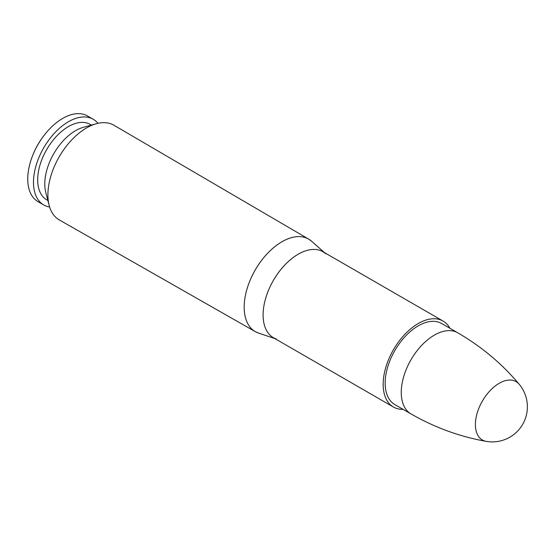 <?xml version="1.0" encoding="UTF-8"?>
<svg xmlns="http://www.w3.org/2000/svg" width="555" height="555" viewBox="0 0 555 555"><rect width="100%" height="100%" fill="white"/><g stroke="black" fill="none" stroke-linecap="round" stroke-linejoin="round"><path stroke-width="0.83" d="M256.875 332.438A53.405 30.83 120 0 1 255.328 331.654L258.533 333.083A53.405 30.83 -60 0 1 244.186 307.158A53.405 30.83 120 0 0 255.328 331.654L59.316 219.933A54.661 31.559 -60 0 1 49.152 205.378A54.661 31.559 -60 0 1 47.91 194.861A54.661 31.559 -60 0 1 96.286 123.737A54.661 31.559 -60 0 1 113.976 125.263L308.733 239.156A53.405 30.83 120 0 0 267.552 253.351A53.405 30.83 120 0 0 244.186 307.158A53.405 30.83 -60 0 1 269.557 251.325A53.405 30.83 -60 0 1 311.57 241.21L308.733 239.156A53.405 30.83 120 0 1 310.19 240.1M385.156 383.158A46.807 27.029 -60 0 1 405.587 336.052A46.807 27.029 -60 0 1 441.662 323.51L457.757 332.806A46.807 27.029 120 0 0 410.95 359.834A46.807 27.029 120 0 0 410.95 413.884L394.848 404.588A46.807 27.029 -60 0 1 385.156 383.158M403.096 409.347A49.631 28.652 -60 0 1 393.44 407.03A49.631 28.652 -60 0 1 383.165 384.31A49.631 28.652 -60 0 1 404.824 334.367A49.631 28.652 -60 0 1 443.07 321.067A49.631 28.652 -60 0 1 449.904 328.269M49.152 205.378L45.781 192.335A43.519 25.128 -60 0 1 44.788 183.969A43.519 25.128 -60 0 1 83.305 127.338L96.286 123.737M47.883 200.473L46.703 199.786A43.519 25.128 -60 0 1 37.684 179.869A43.519 25.128 -60 0 1 56.686 136.065A43.519 25.128 -60 0 1 90.222 124.41L91.408 125.09M49.624 207.008A49.471 28.562 -60 0 1 43.727 204.941A49.471 28.562 -60 0 1 33.48 182.297A49.471 28.562 -60 0 1 55.077 132.513A49.471 28.562 -60 0 1 93.198 119.256A49.471 28.562 -60 0 1 97.937 123.328M43.727 204.941L37.997 201.631A49.471 28.562 -60 0 1 27.75 178.981A49.471 28.562 -60 0 1 32.974 154.734A49.471 28.562 -60 0 1 44.338 135.052A49.471 28.562 -60 0 1 87.461 115.946L93.198 119.256M32.974 154.734L33.251 154.047A46.28 26.716 -60 0 1 43.887 135.635L44.338 135.052M486.194 441.364A35.104 35.104 0 0 0 519.189 384.247L519.189 384.247A33.702 19.46 120 0 0 482.378 401.064A33.702 19.46 120 0 0 486.208 441.364A33.702 19.46 120 0 0 486.222 441.364C459.894 436.723 434.801 427.565 410.95 413.884M323.093 251.803A49.631 28.652 120 0 0 284.819 264.992A49.631 28.652 120 0 0 263.105 314.997A49.631 28.652 120 0 0 273.462 337.759M276.432 339.084L273.386 337.717A49.631 28.652 -60 0 1 263.105 314.997A49.631 28.652 -60 0 1 284.771 265.054A49.631 28.652 -60 0 1 323.01 251.755L325.723 253.711M324.46 252.587L311.57 241.21M274.829 338.55L258.533 333.083M443.07 321.067L323.01 251.755M393.44 407.03L273.386 337.717M519.189 384.247C502.011 363.768 481.532 346.625 457.757 332.806"/></g></svg>
